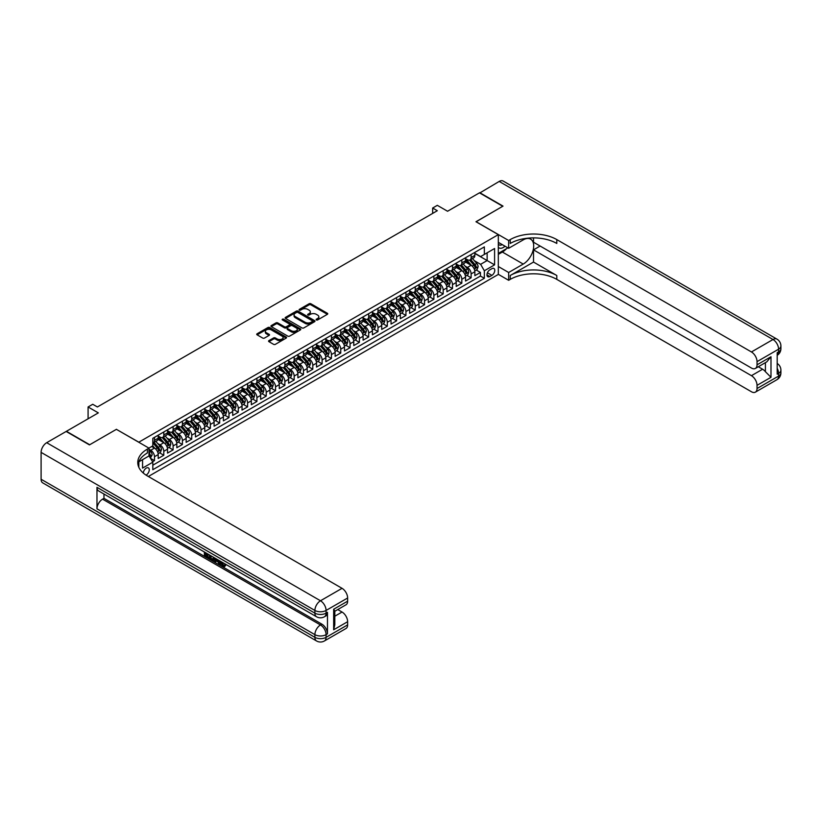 <?xml version="1.0" encoding="UTF-8"?>
<svg xmlns="http://www.w3.org/2000/svg" width="822" height="822" viewBox="0 0 822 822"><rect width="100%" height="100%" fill="white"/><g stroke="black" fill="none" stroke-linecap="round" stroke-linejoin="round"><path stroke-width="1.23" d="M316.367 319.933A0.904 0.524 0 0 0 317.652 319.933L327.362 314.323A1.295 0.75 0 0 0 327.742 313.798A1.295 0.75 0 0 0 327.362 313.274L310.901 303.77A1.295 0.75 0 0 0 309.082 303.77L299.362 309.38A0.904 0.524 0 0 0 300.647 310.12L301.9 309.391A4.141 2.384 0 0 1 307.757 309.391L309.123 310.182A4.141 2.384 0 0 1 310.336 311.867A4.141 2.384 0 0 1 309.123 313.562L307.87 314.281A0.904 0.524 0 0 0 309.144 315.021L310.408 314.302A4.141 2.384 0 0 1 316.254 314.302L317.621 315.093A4.141 2.384 0 0 1 318.833 316.778A4.141 2.384 0 0 1 317.621 318.474L316.367 319.193A0.904 0.524 0 0 0 316.367 319.933L316.367 319.193M146.039 475.116A4.213 2.435 120 0 0 146.285 474.982A4.213 2.435 120 0 0 149.039 471.273A4.213 2.435 120 0 0 148.392 467.893A4.213 2.435 120 0 0 146.285 468.098A4.213 2.435 120 0 0 143.316 473.071M268.948 340.606A1.295 0.75 0 0 0 268.568 341.14A1.295 0.75 0 0 0 268.948 341.664L273.562 344.326A1.295 0.75 0 0 0 275.391 344.326L286.179 338.099A1.295 0.75 0 0 0 286.559 337.575A1.295 0.75 0 0 0 286.179 337.051L269.729 327.546A1.295 0.75 0 0 0 267.9 327.546L257.111 333.773A1.295 0.75 0 0 0 256.731 334.297A1.295 0.75 0 0 0 257.111 334.831L262.691 338.048A1.295 0.75 0 0 0 264.509 338.048L269.133 335.386A1.295 0.75 0 0 0 269.513 334.852A1.295 0.75 0 0 0 269.133 334.328L266.369 332.735A3.463 1.993 0 0 1 265.352 331.317A3.463 1.993 0 0 1 267.489 329.478A3.463 1.993 0 0 1 271.26 329.91L282.09 336.167A3.463 1.993 0 0 1 283.097 337.575A3.463 1.993 0 0 1 280.97 339.414A3.463 1.993 0 0 1 277.199 338.983L275.391 337.945A1.295 0.75 0 0 0 273.562 337.945L268.948 340.606L268.948 341.664M116.488 429.392L138.836 442.185L498.317 234.64L475.969 221.735L502.735 206.281L479.452 192.841L447.558 211.254L437.314 205.336L432.66 208.028L437.314 210.72L97.397 406.972L92.742 404.28L88.088 406.972L88.088 418.799M116.488 429.279L89.711 444.743L66.428 431.293L98.332 412.88L88.088 406.972M301.993 327.916A1.295 0.75 0 0 0 303.821 327.916L314.61 321.69A1.295 0.75 0 0 0 314.99 321.166A1.295 0.75 0 0 0 314.61 320.631L298.15 311.137A1.295 0.75 0 0 0 296.321 311.137L285.542 317.364A1.295 0.75 0 0 0 285.162 317.888A1.295 0.75 0 0 0 285.542 318.412L301.993 327.916M282.747 320.128A0.904 0.524 0 0 1 283.662 320.261L283.662 319.183L300.39 328.841A1.295 0.75 0 0 1 300.77 329.365A1.295 0.75 0 0 1 300.39 329.899L289.611 336.126A1.295 0.75 0 0 1 287.782 336.126L271.322 326.622L271.322 325.563A1.295 0.75 0 0 0 270.941 326.098A1.295 0.75 0 0 0 271.322 326.622M271.322 325.563L275.945 322.902A1.295 0.75 0 0 1 277.764 322.902L284.443 326.755A1.295 0.75 0 0 0 286.272 326.755L289.334 324.988A1.295 0.75 0 0 0 289.714 324.464A1.295 0.75 0 0 0 289.334 323.93L282.388 319.922A0.904 0.524 0 0 1 283.662 319.183M152.553 461.738L154.485 460.628L150.621 458.399M148.988 449.233L150.755 450.251A5.271 3.041 60 0 1 154.485 456.703L158.204 454.556L158.204 458.481L163.794 455.254L159.56 452.809M157.732 443.52L160.074 444.877A5.271 3.041 60 0 1 163.794 451.329L167.524 449.172L167.524 453.097L173.113 449.87L168.87 447.425M167.051 438.147L169.383 439.493A5.271 3.041 60 0 1 173.113 445.945L176.833 443.798L176.833 447.723L182.422 444.497L178.189 442.051M176.36 432.773L178.693 434.119A5.271 3.041 60 0 1 182.422 440.571L186.152 438.424L186.152 442.349L191.732 439.123L187.498 436.677M185.669 427.389L188.012 428.745A5.271 3.041 60 0 1 191.732 435.198L195.461 433.04L195.461 436.965L201.051 433.749L196.807 431.293M194.989 422.015L197.321 423.371A5.271 3.041 60 0 1 201.051 429.824L204.77 427.666L204.77 431.591L210.36 428.365L206.127 425.919M204.298 416.641L206.641 417.987A5.271 3.041 60 0 1 210.36 424.44L214.09 422.292L214.09 426.217L219.669 422.991L215.436 420.545M213.607 411.267L215.95 412.613A5.271 3.041 60 0 1 219.669 419.066L223.399 416.918L223.399 420.843L228.989 417.617L224.745 415.172M222.926 405.883L225.259 407.239A5.271 3.041 60 0 1 228.989 413.692L232.708 411.534L232.708 415.459L238.298 412.233L234.065 409.788M232.236 400.509L234.578 401.855A5.271 3.041 60 0 1 238.298 408.308L242.028 406.16L242.028 410.086L247.617 406.859L243.374 404.414M241.545 395.135L243.887 396.481A5.271 3.041 60 0 1 247.617 402.934L251.337 400.787L251.337 404.712L256.926 401.485L252.693 399.04M250.864 389.751L253.197 391.108A5.271 3.041 60 0 1 256.926 397.56L260.646 395.403L260.646 399.328L266.236 396.112L262.002 393.656M260.173 384.377L262.516 385.734A5.271 3.041 60 0 1 266.236 392.186L269.965 390.029L269.965 393.954L275.555 390.727L271.311 388.282M269.493 379.004L271.825 380.35A5.271 3.041 60 0 1 275.555 386.802L279.275 384.655L279.275 388.58L284.864 385.354L280.631 382.908M278.802 373.63L281.134 374.976A5.271 3.041 60 0 1 284.864 381.429L288.594 379.281L288.594 383.206L294.173 379.98L289.94 377.534M288.111 368.246L290.454 369.602A5.271 3.041 60 0 1 294.173 376.055L297.903 373.897L297.903 377.822L303.493 374.596L299.249 372.15M297.43 362.872L299.763 364.218A5.271 3.041 60 0 1 303.493 370.671L307.212 368.523L307.212 372.448L312.802 369.222L308.569 366.776M306.74 357.498L309.082 358.844A5.271 3.041 60 0 1 312.802 365.297L316.532 363.149L316.532 367.074L322.111 363.848L317.878 361.403M316.049 352.114L318.391 353.47A5.271 3.041 60 0 1 322.111 359.923L325.841 357.776L325.841 361.701L331.43 358.474L327.187 356.018M325.368 346.74L327.701 348.096A5.271 3.041 60 0 1 331.43 354.549L335.15 352.391L335.15 356.316L340.74 353.09L336.506 350.645M334.677 341.366L337.02 342.712A5.271 3.041 60 0 1 340.74 349.165L344.469 347.018L344.469 350.943L350.059 347.716L345.815 345.271M343.986 335.993L346.329 337.339A5.271 3.041 60 0 1 350.059 343.791L353.779 341.644L353.779 345.569L359.368 342.342L355.125 339.897M353.306 330.608L355.638 331.965A5.271 3.041 60 0 1 359.368 338.417L363.088 336.26L363.088 340.185L368.677 336.958L364.444 334.513M362.615 325.235L364.958 326.581A5.271 3.041 60 0 1 368.677 333.033L372.407 330.886L372.407 334.811L377.997 331.585L373.753 329.139M371.934 319.861L374.267 321.207A5.271 3.041 60 0 1 377.997 327.659L381.716 325.512L381.716 329.437L387.306 326.211L383.073 323.765M381.244 314.487L383.576 315.833A5.271 3.041 60 0 1 387.306 322.286L391.036 320.138L391.036 324.063L396.615 320.837L392.382 318.381M390.553 309.103L392.895 310.459A5.271 3.041 60 0 1 396.615 316.912L400.345 314.754L400.345 318.679L405.934 315.453L401.691 313.007M399.872 303.729L402.205 305.075A5.271 3.041 60 0 1 405.934 311.528L409.654 309.38L409.654 313.305L415.244 310.079L411.01 307.634M409.181 298.355L411.524 299.701A5.271 3.041 60 0 1 415.244 306.154L418.973 304.006L418.973 307.931L424.553 304.705L420.319 302.26M418.49 292.971L420.833 294.327A5.271 3.041 60 0 1 424.553 300.78L428.283 298.622L428.283 302.547L433.872 299.321L429.629 296.876M427.81 287.597L430.142 288.943A5.271 3.041 60 0 1 433.872 295.396L437.592 293.248L437.592 297.174L443.181 293.947L438.948 291.502M437.119 282.223L439.462 283.569A5.271 3.041 60 0 1 443.181 290.022L446.911 287.875L446.911 291.8L452.501 288.573L448.257 286.128M446.428 276.85L448.771 278.196A5.271 3.041 60 0 1 452.501 284.648L456.22 282.501L456.22 286.426L461.81 283.2L457.566 280.744M455.748 271.466L458.08 272.822A5.271 3.041 60 0 1 461.81 279.275L465.529 277.117L465.529 281.042L471.119 277.815L471.119 273.89A5.271 3.041 -120 0 0 467.399 267.438L465.057 266.092M466.886 275.37L471.119 277.815M158.204 454.556A5.271 3.041 -120 0 0 154.485 448.103L151.69 446.49M167.524 449.172A5.271 3.041 -120 0 0 163.794 442.719L158.04 439.4M176.833 443.798A5.271 3.041 -120 0 0 173.113 437.345L167.349 434.016M186.152 438.424A5.271 3.041 -120 0 0 182.422 431.971L176.668 428.642M195.461 433.04A5.271 3.041 -120 0 0 191.732 426.597L185.978 423.268M204.77 427.666A5.271 3.041 -120 0 0 201.051 421.213L195.287 417.895M214.09 422.292A5.271 3.041 -120 0 0 210.36 415.84L204.606 412.51M223.399 416.918A5.271 3.041 -120 0 0 219.669 410.466L213.915 407.137M232.708 411.534A5.271 3.041 -120 0 0 228.989 405.082L223.224 401.763M242.028 406.16A5.271 3.041 -120 0 0 238.298 399.708L232.544 396.379M251.337 400.787A5.271 3.041 -120 0 0 247.617 394.334L241.853 391.005M260.646 395.403A5.271 3.041 -120 0 0 256.926 388.96L251.162 385.631M269.965 390.029A5.271 3.041 -120 0 0 266.236 383.576L260.482 380.257M279.275 384.655A5.271 3.041 -120 0 0 275.555 378.202L269.791 374.873M288.594 379.281A5.271 3.041 -120 0 0 284.864 372.828L279.1 369.499M297.903 373.897A5.271 3.041 -120 0 0 294.173 367.444L288.419 364.125M307.212 368.523A5.271 3.041 -120 0 0 303.493 362.07L297.728 358.752M316.532 363.149A5.271 3.041 -120 0 0 312.802 356.697L307.048 353.368M325.841 357.776A5.271 3.041 -120 0 0 322.111 351.323L316.357 347.994M335.15 352.391A5.271 3.041 -120 0 0 331.43 345.939L325.666 342.62M344.469 347.018A5.271 3.041 -120 0 0 340.74 340.565L334.986 337.236M353.779 341.644A5.271 3.041 -120 0 0 350.059 335.191L344.295 331.862M363.088 336.26A5.271 3.041 -120 0 0 359.368 329.807L353.604 326.488M372.407 330.886A5.271 3.041 -120 0 0 368.677 324.433L362.923 321.114M381.716 325.512A5.271 3.041 -120 0 0 377.997 319.059L372.232 315.73M391.036 320.138A5.271 3.041 -120 0 0 387.306 313.685L381.542 310.356M400.345 314.754A5.271 3.041 -120 0 0 396.615 308.301L390.861 304.983M409.654 309.38A5.271 3.041 -120 0 0 405.934 302.928L400.17 299.598M418.973 304.006A5.271 3.041 -120 0 0 415.244 297.554L409.49 294.225M428.283 298.622A5.271 3.041 -120 0 0 424.553 292.17L418.799 288.851M437.592 293.248A5.271 3.041 -120 0 0 433.872 286.796L428.108 283.477M446.911 287.875A5.271 3.041 -120 0 0 443.181 281.422L437.427 278.093M456.22 282.501A5.271 3.041 -120 0 0 452.501 276.048L446.736 272.719M465.529 277.117A5.271 3.041 -120 0 0 461.81 270.664L456.046 267.345M491.885 268.681L489.84 269.863A4.079 2.353 120 0 0 487.169 273.459A4.079 2.353 120 0 0 487.795 276.726A4.079 2.353 120 0 0 489.84 276.531L491.885 275.349A4.079 2.353 120 0 0 494.556 271.743A4.079 2.353 120 0 0 493.93 268.475A4.079 2.353 120 0 0 491.885 268.681M138.836 467.328L138.836 461.81M148.34 476.493L498.317 274.435L498.317 234.64M148.988 455.789L152.81 462.19L152.81 469.711L484.343 278.298L484.343 270.777L480.623 264.324L474.366 260.718M152.81 462.19L142.566 468.098L142.566 459.662M148.895 448.103L152.81 445.843L152.81 438.311L484.343 246.898L484.343 254.43L494.587 248.511L494.587 264.859L484.343 270.777M158.204 436.05L160.074 437.129A5.271 3.041 60 0 0 162.705 437.396L166.434 435.239A5.271 3.041 -120 0 0 167.524 432.834L167.524 429.814M167.524 430.677L169.383 431.756A5.271 3.041 60 0 0 172.014 432.012L175.744 429.865A5.271 3.041 -120 0 0 176.833 427.45L176.833 424.44M176.833 425.303L178.693 426.382A5.271 3.041 60 0 0 181.333 426.639L185.053 424.491A5.271 3.041 -120 0 0 186.152 422.076L186.152 419.066M186.152 419.929L188.012 420.998A5.271 3.041 60 0 0 190.642 421.265L194.372 419.107A5.271 3.041 -120 0 0 195.461 416.703L195.461 413.692M195.461 414.545L197.321 415.624A5.271 3.041 60 0 0 199.962 415.881L203.681 413.733A5.271 3.041 -120 0 0 204.77 411.319L204.77 408.308M204.77 409.171L206.641 410.25A5.271 3.041 60 0 0 209.271 410.507L212.99 408.359A5.271 3.041 -120 0 0 214.09 405.945L214.09 402.934M214.09 403.797L215.95 404.866A5.271 3.041 60 0 0 218.58 405.133L222.31 402.986A5.271 3.041 -120 0 0 223.399 400.571L223.399 397.56M223.399 398.423L225.259 399.492A5.271 3.041 60 0 0 227.9 399.759L231.619 397.601A5.271 3.041 -120 0 0 232.708 395.197L232.708 392.176M232.708 393.039L234.578 394.118A5.271 3.041 60 0 0 237.209 394.375L240.938 392.228A5.271 3.041 -120 0 0 242.028 389.813L242.028 386.802M242.028 387.665L243.887 388.744A5.271 3.041 60 0 0 246.518 389.001L250.248 386.854A5.271 3.041 -120 0 0 251.337 384.439L251.337 381.429M251.337 382.292L253.197 383.36A5.271 3.041 60 0 0 255.837 383.627L259.557 381.47A5.271 3.041 -120 0 0 260.646 379.065L260.646 376.055M260.646 376.908L262.516 377.986A5.271 3.041 60 0 0 265.146 378.243L268.876 376.096A5.271 3.041 -120 0 0 269.965 373.681L269.965 370.671M269.965 371.534L271.825 372.613A5.271 3.041 60 0 0 274.456 372.869L278.185 370.722A5.271 3.041 -120 0 0 279.275 368.307L279.275 365.297M279.275 366.16L281.134 367.228A5.271 3.041 60 0 0 283.775 367.496L287.495 365.348A5.271 3.041 -120 0 0 288.594 362.934L288.594 359.923M288.594 360.786L290.454 361.855A5.271 3.041 60 0 0 293.084 362.122L296.814 359.964A5.271 3.041 -120 0 0 297.903 357.56L297.903 354.549M297.903 355.402L299.763 356.481A5.271 3.041 60 0 0 302.404 356.738L306.123 354.59A5.271 3.041 -120 0 0 307.212 352.176L307.212 349.165M307.212 350.028L309.082 351.107A5.271 3.041 60 0 0 311.713 351.364L315.432 349.216A5.271 3.041 -120 0 0 316.532 346.802L316.532 343.791M316.532 344.654L318.391 345.723A5.271 3.041 60 0 0 321.022 345.99L324.752 343.832A5.271 3.041 -120 0 0 325.841 341.428L325.841 338.417M325.841 339.27L327.701 340.349A5.271 3.041 60 0 0 330.341 340.606L334.061 338.459A5.271 3.041 -120 0 0 335.15 336.044L335.15 333.033M335.15 333.896L337.02 334.975A5.271 3.041 60 0 0 339.65 335.232L343.38 333.085A5.271 3.041 -120 0 0 344.469 330.67L344.469 327.659M344.469 328.523L346.329 329.591A5.271 3.041 60 0 0 348.96 329.858L352.689 327.711A5.271 3.041 -120 0 0 353.779 325.296L353.779 322.286M353.779 323.149L355.638 324.217A5.271 3.041 60 0 0 358.279 324.485L361.999 322.327A5.271 3.041 -120 0 0 363.088 319.922L363.088 316.912M363.088 317.765L364.958 318.844A5.271 3.041 60 0 0 367.588 319.1L371.318 316.953A5.271 3.041 -120 0 0 372.407 314.538L372.407 311.528M372.407 312.391L374.267 313.47A5.271 3.041 60 0 0 376.897 313.727L380.627 311.579A5.271 3.041 -120 0 0 381.716 309.164L381.716 306.154M381.716 307.017L383.576 308.086A5.271 3.041 60 0 0 386.217 308.353L389.936 306.195A5.271 3.041 -120 0 0 391.036 303.791L391.036 300.78M391.036 301.633L392.895 302.712A5.271 3.041 60 0 0 395.526 302.969L399.256 300.821A5.271 3.041 -120 0 0 400.345 298.407L400.345 295.396M400.345 296.259L402.205 297.338A5.271 3.041 60 0 0 404.845 297.595L408.565 295.447A5.271 3.041 -120 0 0 409.654 293.033L409.654 290.022M409.654 290.885L411.524 291.964A5.271 3.041 60 0 0 414.154 292.221L417.874 290.074A5.271 3.041 -120 0 0 418.973 287.659L418.973 284.648M418.973 285.511L420.833 286.58A5.271 3.041 60 0 0 423.464 286.847L427.193 284.689A5.271 3.041 -120 0 0 428.283 282.285L428.283 279.275M428.283 280.127L430.142 281.206A5.271 3.041 60 0 0 432.783 281.463L436.503 279.316A5.271 3.041 -120 0 0 437.592 276.901L437.592 273.89M437.592 274.753L439.462 275.832A5.271 3.041 60 0 0 442.092 276.089L445.822 273.942A5.271 3.041 -120 0 0 446.911 271.527L446.911 268.517M446.911 269.38L448.771 270.448A5.271 3.041 60 0 0 451.401 270.715L455.131 268.558A5.271 3.041 -120 0 0 456.22 266.153L456.22 263.143M456.22 263.996L458.08 265.074A5.271 3.041 60 0 0 460.721 265.331L464.44 263.184A5.271 3.041 -120 0 0 465.529 260.769L465.529 257.759M152.81 465.201L480.438 276.048L480.438 272.442L474.849 275.668L474.849 271.743A5.271 3.041 -120 0 0 471.119 265.29L465.365 261.961M465.529 258.622L467.399 259.701A5.271 3.041 -120 0 0 470.03 259.958A5.271 3.041 -120 0 0 471.119 257.543L471.119 254.532M470.03 259.958L473.76 257.81A5.271 3.041 -120 0 0 474.849 255.395L474.849 252.385M154.485 437.345L154.485 440.356A5.271 3.041 60 0 1 153.395 442.77A5.271 3.041 60 0 1 152.81 442.986M153.395 442.77L157.115 440.623A5.271 3.041 -120 0 0 158.204 438.208L158.204 435.198M163.794 431.971L163.794 434.982A5.271 3.041 60 0 1 162.705 437.396M173.113 426.587L173.113 429.608A5.271 3.041 60 0 1 172.014 432.012M182.422 421.213L182.422 424.224A5.271 3.041 60 0 1 181.333 426.639M191.732 415.84L191.732 418.85A5.271 3.041 60 0 1 190.642 421.265M201.051 410.466L201.051 413.476A5.271 3.041 60 0 1 199.962 415.881M210.36 405.082L210.36 408.092A5.271 3.041 60 0 1 209.271 410.507M219.669 399.708L219.669 402.718A5.271 3.041 60 0 1 218.58 405.133M228.989 394.334L228.989 397.345A5.271 3.041 60 0 1 227.9 399.759M238.298 388.96L238.298 391.971A5.271 3.041 60 0 1 237.209 394.375M247.617 383.576L247.617 386.587A5.271 3.041 60 0 1 246.518 389.001M256.926 378.202L256.926 381.213A5.271 3.041 60 0 1 255.837 383.627M266.236 372.828L266.236 375.839A5.271 3.041 60 0 1 265.146 378.243M275.555 367.444L275.555 370.455A5.271 3.041 60 0 1 274.456 372.869M284.864 362.07L284.864 365.081A5.271 3.041 60 0 1 283.775 367.496M294.173 356.697L294.173 359.707A5.271 3.041 60 0 1 293.084 362.122M303.493 351.323L303.493 354.333A5.271 3.041 60 0 1 302.404 356.738M312.802 345.939L312.802 348.949A5.271 3.041 60 0 1 311.713 351.364M322.111 340.565L322.111 343.575A5.271 3.041 60 0 1 321.022 345.99M331.43 335.191L331.43 338.202A5.271 3.041 60 0 1 330.341 340.606M340.74 329.807L340.74 332.818A5.271 3.041 60 0 1 339.65 335.232M350.059 324.433L350.059 327.444A5.271 3.041 60 0 1 348.96 329.858M359.368 319.059L359.368 322.07A5.271 3.041 60 0 1 358.279 324.485M368.677 313.685L368.677 316.696A5.271 3.041 60 0 1 367.588 319.1M377.997 308.301L377.997 311.312A5.271 3.041 60 0 1 376.897 313.727M387.306 302.928L387.306 305.938A5.271 3.041 60 0 1 386.217 308.353M396.615 297.554L396.615 300.564A5.271 3.041 60 0 1 395.526 302.969M405.934 292.17L405.934 295.18A5.271 3.041 60 0 1 404.845 297.595M415.244 286.796L415.244 289.806A5.271 3.041 60 0 1 414.154 292.221M424.553 281.422L424.553 284.433A5.271 3.041 60 0 1 423.464 286.847M433.872 276.048L433.872 279.059A5.271 3.041 60 0 1 432.783 281.463M443.181 270.664L443.181 273.675A5.271 3.041 60 0 1 442.092 276.089M452.501 265.29L452.501 268.301A5.271 3.041 60 0 1 451.401 270.715M461.81 259.916L461.81 262.927A5.271 3.041 60 0 1 460.721 265.331M461.81 279.275L461.81 283.2M452.501 284.648L452.501 288.573M443.181 290.022L443.181 293.947M433.872 295.396L433.872 299.321M424.553 300.78L424.553 304.705M415.244 306.154L415.244 310.079M405.934 311.528L405.934 315.453M396.615 316.912L396.615 320.837M387.306 322.286L387.306 326.211M377.997 327.659L377.997 331.585M368.677 333.033L368.677 336.958M359.368 338.417L359.368 342.342M350.059 343.791L350.059 347.716M340.74 349.165L340.74 353.09M331.43 354.549L331.43 358.474M322.111 359.923L322.111 363.848M312.802 365.297L312.802 369.222M303.493 370.671L303.493 374.596M294.173 376.055L294.173 379.98M284.864 381.429L284.864 385.354M275.555 386.802L275.555 390.727M266.236 392.186L266.236 396.112M256.926 397.56L256.926 401.485M247.617 402.934L247.617 406.859M238.298 408.308L238.298 412.233M228.989 413.692L228.989 417.617M219.669 419.066L219.669 422.991M210.36 424.44L210.36 428.365M201.051 429.824L201.051 433.749M191.732 435.198L191.732 439.123M182.422 440.571L182.422 444.497M173.113 445.945L173.113 449.87M163.794 451.329L163.794 455.254M154.485 456.703L154.485 460.628M480.623 264.324L487.138 260.564L487.138 252.816L494.587 248.511M474.849 253.464L494.587 264.859M474.849 253.248L480.623 256.577L484.343 254.43M432.66 208.028L432.66 213.401M476.195 269.996L480.438 272.442M480.438 276.048L484.343 278.298M316.727 320.066L317.621 319.542A4.141 2.384 0 0 0 318.833 317.857L318.833 316.778M310.336 311.867L310.336 312.946A4.141 2.384 0 0 1 309.123 314.641L308.229 315.155M327.362 313.274L327.362 314.323L310.901 304.849A1.295 0.75 0 0 0 309.082 304.849L299.722 310.243M314.59 321.7L298.15 312.206A1.295 0.75 0 0 0 296.321 312.206L285.553 318.422L285.542 317.364M312.319 321.525A0.904 0.524 0 0 0 312.319 320.796L297.883 312.452A0.904 0.524 0 0 0 296.598 312.452L295.273 313.213A4.141 2.384 0 0 0 294.06 314.908A4.141 2.384 0 0 0 295.273 316.593L305.147 322.296A4.141 2.384 0 0 0 310.993 322.296L312.319 321.525L312.319 322.604A0.904 0.524 0 0 0 312.586 322.234L312.586 321.166M294.06 314.908L294.06 315.977A4.141 2.384 0 0 0 295.273 317.672L295.273 316.593M312.319 322.604L310.993 323.375A4.141 2.384 0 0 1 305.147 323.375L295.273 317.672M271.342 326.632L275.945 323.981L275.945 322.902M289.714 324.464L289.714 325.533A1.295 0.75 0 0 1 289.334 326.067L286.272 327.834A1.295 0.75 0 0 1 284.443 327.834L277.764 323.981A1.295 0.75 0 0 0 275.945 323.981M283.662 320.261L300.379 329.91M291.368 330.752A3.463 1.993 0 0 0 295.139 331.184A3.463 1.993 0 0 0 297.266 329.345A3.463 1.993 0 0 0 296.259 327.927L292.437 325.728A1.295 0.75 0 0 0 290.608 325.728L287.546 327.495A1.295 0.75 0 0 0 287.176 328.019A1.295 0.75 0 0 0 287.546 328.553L291.368 330.752L291.368 331.831A3.463 1.993 0 0 0 295.139 332.263A3.463 1.993 0 0 0 297.266 330.413L297.266 329.345M287.176 328.019L287.176 329.098A1.295 0.75 0 0 0 287.546 329.622L287.546 328.553M291.368 331.831L287.546 329.622M283.097 337.575L283.097 338.654A3.463 1.993 0 0 1 280.97 340.493A3.463 1.993 0 0 1 277.199 340.061L275.391 339.024A1.295 0.75 0 0 0 273.562 339.024L268.969 341.675M265.352 331.317L265.352 332.396A3.463 1.993 0 0 0 266.369 333.804L266.369 332.735M269.113 335.397L266.369 333.804M286.179 337.051L286.179 338.099L269.729 328.625A1.295 0.75 0 0 0 267.9 328.625L257.132 334.842M474.767 270.818L477.171 269.431L478.106 266.739A3.494 2.014 -120 0 0 476.75 263.461L472.496 258.54M471.643 265.629L466.588 259.793A10.08 5.816 -120 0 0 465.529 258.683M468.869 263.996L466.053 260.728A8.364 4.829 -120 0 0 465.529 260.163M469.557 260.153L473.862 265.136A3.494 2.014 60 0 1 475.106 267.54L476.226 266.893A3.494 2.014 -120 0 0 474.972 264.489L470.718 259.557M469.804 260.071L474.438 265.424A1.778 1.028 60 0 1 474.88 266.112L476.226 266.893M498.317 247.319A8.559 4.942 120 0 0 500.269 248.275A8.559 4.942 120 0 0 505.006 246.199M498.317 243.764A5.857 3.38 120 0 0 499.262 244.915A5.857 3.38 120 0 0 500.125 245.182A5.857 3.38 120 0 0 502.242 244.596M507.904 247.874L498.317 253.412M479.74 192.995L499.201 181.436L772.999 339.517A7.901 4.562 120 0 1 776.944 339.126A7.901 7.901 0 0 1 780.9 345.97A7.901 4.562 180 0 1 778.588 349.196L757.031 361.639A7.901 4.562 -120 0 0 751.442 351.96L772.999 339.517A7.901 4.562 60 0 1 778.588 349.196L778.588 351.878L777.191 352.689L777.191 374.195L778.588 373.394L778.588 376.075A7.901 4.562 60 0 1 776.944 379.692L755.387 392.145A7.901 4.562 -120 0 0 757.031 388.529L778.588 376.075A7.901 4.562 0 0 0 780.9 372.849A7.901 7.901 0 0 1 776.944 379.692M479.74 192.677L503.023 206.117L476.061 221.796M498.317 266.523L508.654 272.493L523.224 264.078A14.817 8.559 120 0 0 532.903 251.029A14.817 8.559 120 0 0 530.632 239.151A14.817 8.559 120 0 0 523.224 239.89L508.654 248.295L508.654 240.507L510.236 239.592A32.921 19.009 180 0 1 556.802 239.592L751.442 351.96M508.654 272.493L508.654 280.292L510.236 279.377A32.921 19.009 180 0 1 556.802 279.377L751.442 391.755A7.901 4.562 -120 0 0 755.387 392.145M533.519 262.064L510.236 275.504A32.921 19.009 180 0 1 556.802 275.504L533.519 262.064L533.519 249.857L540.126 246.045M533.519 237.897L533.519 242.223L751.442 368.04A7.901 4.562 -120 0 0 755.387 368.431A7.901 4.562 -120 0 0 757.031 364.814L770.995 356.748L770.995 377.288L765.405 371.698L765.405 362.646M770.995 377.288L757.031 385.354L757.031 388.529M757.031 385.354A7.901 4.562 -120 0 0 751.442 375.675L762.611 369.222A7.901 4.562 60 0 1 765.405 371.698M533.519 249.857L751.442 375.675M499.201 181.436A7.901 4.562 -60 0 1 503.146 181.046L776.944 339.126M498.317 242.336L508.654 248.295M476.061 221.683L508.654 240.507M498.317 274.322L508.654 280.292M757.031 361.639L757.031 364.814M758.316 366.746L762.611 369.222M510.236 239.592L510.236 243.456A32.921 19.009 180 0 1 556.802 243.456L556.802 239.592M755.387 368.431L766.813 361.834L770.995 356.748M506.475 248.696A14.817 8.559 -60 0 1 502.365 252.035L498.317 254.378M220.882 561.529L220.81 562.31L221.519 561.899L223.933 565.721M220.81 562.31L222.536 565.926L224.848 564.786L225.639 565.454L224.242 566.923L222.608 566.718L220.08 561.066M216.33 561.015L215.22 562.361L214.388 561.878L215.796 558.59M219.34 560.645L220.46 564.529L219.71 564.961L218.878 564.478L218.241 562.125L215.857 560.748L215.22 562.361M205.942 554.028L205.942 555.405L209.23 557.306L209.23 558.046L208.49 558.477L204.401 556.124L204.401 552.014M208.87 554.603L208.13 555.292L205.192 553.596L205.192 555.826L205.942 555.405M96.975 487.323L314.898 613.14A7.901 4.562 120 0 0 316.532 616.757L98.609 490.94A7.901 4.562 -60 0 1 96.975 487.323L96.975 508.828A7.901 4.562 -60 0 1 102.565 499.149L103.962 498.348L321.885 624.165A7.901 4.562 60 0 1 327.475 633.834L327.475 612.328A7.901 4.562 60 0 1 325.831 615.945L324.433 616.757A7.901 4.562 -120 0 0 326.077 613.14L327.475 612.328M103.962 498.348L103.962 494.032M214.891 558.076L214.121 560.183L211.562 560.255L209.559 559.094L209.559 554.994M89.434 444.897L116.395 429.331L148.988 448.154L147.405 449.069A32.921 19.009 -0 0 0 137.767 462.509A32.921 19.009 -0 0 0 147.405 475.948L342.044 588.326A7.901 4.562 60 0 1 347.634 598.005L326.077 610.448L326.077 613.14A7.901 4.562 -0 0 1 314.898 613.14L314.898 610.448L41.1 452.377A7.901 4.562 -60 0 1 46.69 442.698L66.15 431.458L89.434 444.897M148.988 448.154L148.988 455.953L138.692 461.892M333.66 609.236L334.821 610.993L334.821 624.802L333.66 629.775L333.66 609.236L347.634 601.18L347.634 598.005M347.634 601.18A7.901 4.562 60 0 1 346 604.797L334.821 611.249M41.1 479.257L314.898 637.338A7.901 4.562 120 0 0 316.532 640.955L42.734 482.874A7.901 4.562 -60 0 1 41.1 479.257L41.1 452.377M337.75 609.554L342.044 612.041A7.901 4.562 60 0 1 347.634 621.709L333.66 629.775M327.475 633.834L326.077 634.646L326.077 637.338L347.634 624.884L347.634 621.709M347.634 624.884A7.901 4.562 60 0 1 346 628.501L324.433 640.955A7.901 4.562 -120 0 0 326.077 637.338A7.901 4.562 -0 0 1 314.898 637.338L314.898 634.646L96.975 508.828M147.405 449.069L147.405 452.943A32.921 19.009 -0 0 0 137.932 464.44M205.192 555.826L208.49 557.737L209.23 557.306M208.49 557.737L208.49 558.477M205.192 552.476L208.459 554.357M208.13 554.552L208.13 555.292M214.09 557.614L213.371 560.614M210.35 555.446L210.35 558.806L211.501 559.474L212.826 559.782L213.299 557.152M214.152 558.487L214.871 558.066M211.1 555.878L211.1 558.374L213.566 559.35M210.35 558.806L211.1 558.374M211.501 559.474L212.251 559.042M218.303 560.039L219.71 564.961M216.535 559.022L216.094 560.142L218.005 561.241L217.563 559.618M217.008 559.289L217.727 560.224M216.094 560.142L216.844 559.71M222.536 565.926L223.286 565.495M223.625 566.06L224.108 565.217L224.889 565.885L225.639 565.454M224.889 565.885L224.242 566.923M465.458 276.192L467.862 274.805L468.797 272.123A3.494 2.014 -120 0 0 467.43 268.845L463.176 263.913M462.324 271.003L457.279 265.167A10.08 5.816 -120 0 0 456.22 264.057M459.56 269.369L456.734 266.102A8.364 4.829 -120 0 0 456.22 265.537M460.238 265.527L464.543 270.51A3.494 2.014 60 0 1 465.786 272.914L466.906 272.267A3.494 2.014 -120 0 0 465.663 269.863L461.409 264.941M460.495 265.444L465.118 270.798A1.778 1.028 60 0 1 465.571 271.496L466.906 272.267M456.138 281.576L458.553 280.189L459.477 277.497A3.494 2.014 -120 0 0 458.121 274.219L453.867 269.287M453.014 276.387L447.969 270.541A10.08 5.816 -120 0 0 446.911 269.431M450.251 274.743L447.425 271.476A8.364 4.829 -120 0 0 446.911 270.911M450.929 270.9L455.234 275.884A3.494 2.014 60 0 1 456.477 278.288L457.597 277.641A3.494 2.014 -120 0 0 456.354 275.236L452.1 270.315M451.186 270.818L455.809 276.171A1.778 1.028 60 0 1 456.251 276.87L457.597 277.641M446.829 286.95L449.233 285.563L450.168 282.871A3.494 2.014 -120 0 0 448.812 279.593L444.548 274.671M443.705 281.761L438.65 275.915A10.08 5.816 -120 0 0 437.592 274.815M440.931 280.117L438.105 276.85A8.364 4.829 -120 0 0 437.592 276.295M441.62 276.274L445.925 281.258A3.494 2.014 60 0 1 447.168 283.662L448.288 283.025A3.494 2.014 -120 0 0 447.034 280.621L442.781 275.689M441.866 276.202L446.49 281.556A1.778 1.028 60 0 1 446.942 282.244L448.288 283.025M437.52 292.324L439.924 290.937L440.859 288.245A3.494 2.014 -120 0 0 439.493 284.977L435.239 280.045M434.386 287.135L429.341 281.299A10.08 5.816 -120 0 0 428.283 280.189M431.622 285.501L428.796 282.234A8.364 4.829 -120 0 0 428.283 281.669M432.3 281.658L436.605 286.642A3.494 2.014 60 0 1 437.849 289.046L438.969 288.399A3.494 2.014 -120 0 0 437.725 285.994L433.471 281.062M432.557 281.576L437.181 286.929A1.778 1.028 60 0 1 437.633 287.628L438.969 288.399M428.2 297.708L430.615 296.31L431.54 293.629A3.494 2.014 -120 0 0 430.183 290.351L425.93 285.419M425.077 292.519L420.032 286.673A10.08 5.816 -120 0 0 418.973 285.563M422.303 290.875L419.487 287.608A8.364 4.829 -120 0 0 418.973 287.042M422.991 287.032L427.296 292.016A3.494 2.014 60 0 1 428.539 294.42L429.659 293.773A3.494 2.014 -120 0 0 428.416 291.368L424.162 286.446M423.248 286.95L427.872 292.303A1.778 1.028 60 0 1 428.313 293.002L429.659 293.773M418.891 303.082L421.296 301.695L422.231 299.002A3.494 2.014 -120 0 0 420.874 295.725L416.61 290.803M415.757 297.893L410.712 292.046A10.08 5.816 -120 0 0 409.654 290.937M412.993 296.249L410.168 292.981A8.364 4.829 -120 0 0 409.654 292.427M413.682 292.406L417.987 297.389A3.494 2.014 60 0 1 419.23 299.794L420.34 299.146A3.494 2.014 -120 0 0 419.097 296.742L414.843 291.82M413.928 292.324L418.552 297.687A1.778 1.028 60 0 1 419.004 298.376L420.34 299.146M409.582 308.456L411.986 307.068L412.911 304.376A3.494 2.014 -120 0 0 411.555 301.099L407.301 296.177M406.448 303.267L401.403 297.43A10.08 5.816 -120 0 0 400.345 296.321M403.684 301.633L400.859 298.365A8.364 4.829 -120 0 0 400.345 297.8M404.362 297.79L408.668 302.773A3.494 2.014 60 0 1 409.911 305.178L411.031 304.53A3.494 2.014 -120 0 0 409.788 302.126L405.534 297.194M404.619 297.708L409.243 303.061A1.778 1.028 60 0 1 409.695 303.75L411.031 304.53M400.263 313.829L402.667 312.442L403.602 309.76A3.494 2.014 -120 0 0 402.246 306.483L397.992 301.551M397.139 308.64L392.094 302.804A10.08 5.816 -120 0 0 391.036 301.695M394.365 307.007L391.549 303.739A8.364 4.829 -120 0 0 391.036 303.174M395.053 303.164L399.358 308.147A3.494 2.014 60 0 1 400.602 310.552L401.722 309.904A3.494 2.014 -120 0 0 400.478 307.5L396.214 302.578M395.31 303.082L399.934 308.435A1.778 1.028 60 0 1 400.376 309.134L401.722 309.904M390.953 319.213L393.358 317.826L394.293 315.134A3.494 2.014 -120 0 0 392.926 311.857L388.672 306.925M387.82 314.025L382.775 308.178A10.08 5.816 -120 0 0 381.716 307.068M385.056 312.381L382.23 309.113A8.364 4.829 -120 0 0 381.716 308.548M385.744 308.538L390.039 313.521A3.494 2.014 60 0 1 391.293 315.925L392.402 315.278A3.494 2.014 -120 0 0 391.159 312.874L386.905 307.952M385.991 308.456L390.614 313.809A1.778 1.028 60 0 1 391.067 314.507L392.402 315.278M381.644 324.587L384.049 323.2L384.973 320.508A3.494 2.014 -120 0 0 383.617 317.23L379.363 312.309M378.51 319.398L373.465 313.552A10.08 5.816 -120 0 0 372.407 312.452M375.746 317.754L372.921 314.487A8.364 4.829 -120 0 0 372.407 313.932M376.425 313.912L380.73 318.895A3.494 2.014 60 0 1 381.973 321.299L383.093 320.662A3.494 2.014 -120 0 0 381.85 318.258L377.596 313.326M376.682 313.84L381.305 319.193A1.778 1.028 60 0 1 381.757 319.881L383.093 320.662M372.325 329.961L374.729 328.574L375.664 325.882A3.494 2.014 -120 0 0 374.308 322.604L370.054 317.682M369.201 324.772L364.156 318.936A10.08 5.816 -120 0 0 363.088 317.826M366.427 323.138L363.612 319.871A8.364 4.829 -120 0 0 363.088 319.306M367.115 319.296L371.421 324.279A3.494 2.014 60 0 1 372.664 326.683L373.784 326.036A3.494 2.014 -120 0 0 372.541 323.632L368.277 318.7M367.372 319.213L371.996 324.567A1.778 1.028 60 0 1 372.438 325.265L373.784 326.036M363.016 335.345L365.42 333.948L366.355 331.266A3.494 2.014 -120 0 0 364.989 327.988L360.735 323.056M359.882 330.156L354.837 324.31A10.08 5.816 -120 0 0 353.779 323.2M357.118 328.512L354.292 325.245A8.364 4.829 -120 0 0 353.779 324.68M357.806 324.669L362.101 329.653A3.494 2.014 60 0 1 363.345 332.057L364.465 331.41A3.494 2.014 -120 0 0 363.221 329.006L358.967 324.084M358.053 324.587L362.677 329.941A1.778 1.028 60 0 1 363.129 330.639L364.465 331.41M353.696 340.719L356.111 339.332L357.036 336.64A3.494 2.014 -120 0 0 355.679 333.362L351.426 328.44M350.573 335.53L345.528 329.684A10.08 5.816 -120 0 0 344.469 328.574M347.809 333.886L344.983 330.619A8.364 4.829 -120 0 0 344.469 330.064M348.487 330.043L352.792 335.027A3.494 2.014 60 0 1 354.035 337.431L355.155 336.784A3.494 2.014 -120 0 0 353.912 334.379L349.658 329.458M348.744 329.961L353.368 335.314A1.778 1.028 60 0 1 353.809 336.013L355.155 336.784M344.387 346.093L346.792 344.706L347.727 342.014A3.494 2.014 -120 0 0 346.37 338.736L342.116 333.814M341.264 340.904L336.208 335.068A10.08 5.816 -120 0 0 335.15 333.958M338.489 339.27L335.674 336.003A8.364 4.829 -120 0 0 335.15 335.438M339.178 335.427L343.483 340.411A3.494 2.014 60 0 1 344.726 342.815L345.846 342.168A3.494 2.014 -120 0 0 344.593 339.763L340.339 334.831M339.424 335.345L344.058 340.698A1.778 1.028 60 0 1 344.5 341.387L345.846 342.168M335.078 351.467L337.482 350.08L338.417 347.398A3.494 2.014 -120 0 0 337.051 344.12L332.797 339.188M331.944 346.278L326.899 340.442A10.08 5.816 -120 0 0 325.841 339.332M329.18 344.644L326.355 341.377A8.364 4.829 -120 0 0 325.841 340.811M329.858 340.801L334.164 345.785A3.494 2.014 60 0 1 335.407 348.189L336.527 347.542A3.494 2.014 -120 0 0 335.284 345.137L331.03 340.216M330.115 340.719L334.739 346.072A1.778 1.028 60 0 1 335.191 346.771L336.527 347.542M325.759 356.851L328.173 355.464L329.098 352.772A3.494 2.014 -120 0 0 327.742 349.494L323.488 344.562M322.635 351.662L317.59 345.815A10.08 5.816 -120 0 0 316.532 344.706M319.861 350.018L317.045 346.75A8.364 4.829 -120 0 0 316.532 346.185M320.549 346.175L324.854 351.158A3.494 2.014 60 0 1 326.098 353.563L327.218 352.915A3.494 2.014 -120 0 0 325.974 350.511L321.721 345.589M320.806 346.093L325.43 351.446A1.778 1.028 60 0 1 325.872 352.145L327.218 352.915M316.449 362.225L318.854 360.837L319.789 358.145A3.494 2.014 -120 0 0 318.433 354.868L314.168 349.946M313.316 357.036L308.271 351.189A10.08 5.816 -120 0 0 307.212 350.09M310.552 355.392L307.726 352.124A8.364 4.829 -120 0 0 307.212 351.569M311.24 351.549L315.545 356.532A3.494 2.014 60 0 1 316.789 358.937L317.898 358.3A3.494 2.014 -120 0 0 316.655 355.895L312.401 350.963M311.487 351.477L316.11 356.83A1.778 1.028 60 0 1 316.562 357.519L317.898 358.3M307.14 367.598L309.545 366.211L310.469 363.519A3.494 2.014 -120 0 0 309.113 360.242L304.859 355.32M304.006 362.41L298.961 356.573A10.08 5.816 -120 0 0 297.903 355.464M301.242 360.776L298.417 357.508A8.364 4.829 -120 0 0 297.903 356.943M301.921 356.933L306.226 361.916A3.494 2.014 60 0 1 307.469 364.321L308.589 363.673A3.494 2.014 -120 0 0 307.346 361.269L303.092 356.337M302.177 356.851L306.801 362.204A1.778 1.028 60 0 1 307.253 362.903L308.589 363.673M297.821 372.983L300.236 371.585L301.16 368.903A3.494 2.014 -120 0 0 299.804 365.626L295.55 360.694M294.697 367.794L289.652 361.947A10.08 5.816 -120 0 0 288.594 360.837M291.923 366.15L289.108 362.882A8.364 4.829 -120 0 0 288.594 362.317M292.611 362.307L296.917 367.29A3.494 2.014 60 0 1 298.16 369.695L299.28 369.047A3.494 2.014 -120 0 0 298.037 366.643L293.773 361.721M292.868 362.225L297.492 367.578A1.778 1.028 60 0 1 297.934 368.277L299.28 369.047M288.512 378.356L290.916 376.969L291.851 374.277A3.494 2.014 -120 0 0 290.485 370.999L286.231 366.078M285.378 373.167L280.333 367.321A10.08 5.816 -120 0 0 279.275 366.211M282.614 371.523L279.788 368.256A8.364 4.829 -120 0 0 279.275 367.701M283.302 367.681L287.597 372.664A3.494 2.014 60 0 1 288.851 375.068L289.961 374.421A3.494 2.014 -120 0 0 288.717 372.017L284.463 367.095M283.549 367.598L288.173 372.952A1.778 1.028 60 0 1 288.625 373.65L289.961 374.421M279.203 383.73L281.607 382.343L282.532 379.651A3.494 2.014 -120 0 0 281.175 376.373L276.922 371.452M276.069 378.541L271.024 372.705A10.08 5.816 -120 0 0 269.965 371.595M273.305 376.908L270.479 373.64A8.364 4.829 -120 0 0 269.965 373.075M273.983 373.065L278.288 378.048A3.494 2.014 60 0 1 279.531 380.452L280.651 379.805A3.494 2.014 -120 0 0 279.408 377.401L275.154 372.469M274.24 372.983L278.863 378.336A1.778 1.028 60 0 1 279.316 379.024L280.651 379.805M269.883 389.104L272.288 387.717L273.223 385.035A3.494 2.014 -120 0 0 271.866 381.757L267.612 376.825M266.76 383.915L261.715 378.079A10.08 5.816 -120 0 0 260.646 376.969M263.985 382.281L261.17 379.014A8.364 4.829 -120 0 0 260.646 378.449M264.674 378.439L268.979 383.422A3.494 2.014 60 0 1 270.222 385.826L271.342 385.179A3.494 2.014 -120 0 0 270.099 382.775L265.835 377.853M264.931 378.356L269.554 383.71A1.778 1.028 60 0 1 269.996 384.408L271.342 385.179M260.574 394.488L262.978 393.091L263.913 390.409A3.494 2.014 -120 0 0 262.547 387.131L258.293 382.199M257.44 389.299L252.395 383.453A10.08 5.816 -120 0 0 251.337 382.343M254.676 387.655L251.851 384.388A8.364 4.829 -120 0 0 251.337 383.823M255.365 383.812L259.66 388.796A3.494 2.014 60 0 1 260.913 391.2L262.023 390.553A3.494 2.014 -120 0 0 260.78 388.148L256.526 383.227M255.611 383.73L260.235 389.083A1.778 1.028 60 0 1 260.687 389.782L262.023 390.553M251.255 399.862L253.669 398.475L254.594 395.783A3.494 2.014 -120 0 0 253.238 392.505L248.984 387.583M248.131 394.673L243.086 388.827A10.08 5.816 -120 0 0 242.028 387.727M245.367 393.029L242.541 389.762A8.364 4.829 -120 0 0 242.028 389.207M246.045 389.186L250.35 394.17A3.494 2.014 60 0 1 251.594 396.574L252.714 395.937A3.494 2.014 -120 0 0 251.47 393.533L247.217 388.601M246.302 389.114L250.926 394.468A1.778 1.028 60 0 1 251.368 395.156L252.714 395.937M241.945 405.236L244.35 403.849L245.285 401.157A3.494 2.014 -120 0 0 243.929 397.879L239.675 392.957M238.822 400.047L233.767 394.211A10.08 5.816 -120 0 0 232.708 393.101M236.048 398.413L233.232 395.146A8.364 4.829 -120 0 0 232.708 394.581M236.736 394.57L241.041 399.554A3.494 2.014 60 0 1 242.285 401.958L243.404 401.311A3.494 2.014 -120 0 0 242.151 398.906L237.897 393.974M236.983 394.488L241.617 399.841A1.778 1.028 60 0 1 242.058 400.54L243.404 401.311M232.636 410.62L235.041 409.222L235.976 406.541A3.494 2.014 -120 0 0 234.609 403.263L230.355 398.331M229.502 405.431L224.457 399.584A10.08 5.816 -120 0 0 223.399 398.475M226.738 403.787L223.913 400.52A8.364 4.829 -120 0 0 223.399 399.954M227.417 399.944L231.722 404.927A3.494 2.014 60 0 1 232.965 407.332L234.085 406.685A3.494 2.014 -120 0 0 232.842 404.28L228.588 399.358M227.673 399.862L232.297 405.215A1.778 1.028 60 0 1 232.749 405.914L234.085 406.685M223.317 415.994L225.731 414.607L226.656 411.914A3.494 2.014 -120 0 0 225.3 408.637L221.046 403.715M220.193 410.805L215.148 404.958A10.08 5.816 -120 0 0 214.09 403.849M217.429 409.161L214.604 405.893A8.364 4.829 -120 0 0 214.09 405.338M218.107 405.318L222.413 410.301A3.494 2.014 60 0 1 223.656 412.706L224.776 412.058A3.494 2.014 -120 0 0 223.533 409.654L219.279 404.732M218.364 405.236L222.988 410.589A1.778 1.028 60 0 1 223.43 411.288L224.776 412.058M214.008 421.367L216.412 419.98L217.347 417.288A3.494 2.014 -120 0 0 215.991 414.011L211.727 409.089M210.874 416.179L205.829 410.332A10.08 5.816 -120 0 0 204.77 409.233M208.11 414.545L205.284 411.267A8.364 4.829 -120 0 0 204.77 410.712M208.798 410.702L213.104 415.685A3.494 2.014 60 0 1 214.347 418.09L215.456 417.442A3.494 2.014 -120 0 0 214.213 415.038L209.959 410.106M209.045 410.62L213.669 415.973A1.778 1.028 60 0 1 214.121 416.662L215.456 417.442M204.699 426.741L207.103 425.354L208.028 422.672A3.494 2.014 -120 0 0 206.671 419.395L202.418 414.463M201.565 421.552L196.52 415.716A10.08 5.816 -120 0 0 195.461 414.607M198.801 419.919L195.975 416.651A8.364 4.829 -120 0 0 195.461 416.086M199.479 416.076L203.784 421.059A3.494 2.014 60 0 1 205.027 423.464L206.147 422.816A3.494 2.014 -120 0 0 204.904 420.412L200.65 415.49M199.736 415.994L204.359 421.347A1.778 1.028 60 0 1 204.812 422.046L206.147 422.816M195.379 432.125L197.794 430.728L198.719 428.046A3.494 2.014 -120 0 0 197.362 424.769L193.108 419.837M192.256 426.937L187.21 421.09A10.08 5.816 -120 0 0 186.152 419.98M189.481 425.293L186.666 422.025A8.364 4.829 -120 0 0 186.152 421.46M190.17 421.45L194.475 426.433A3.494 2.014 60 0 1 195.718 428.837L196.838 428.19A3.494 2.014 -120 0 0 195.595 425.786L191.341 420.864M190.427 421.367L195.05 426.721A1.778 1.028 60 0 1 195.492 427.419L196.838 428.19M186.07 437.499L188.474 436.112L189.409 433.42A3.494 2.014 -120 0 0 188.043 430.142L183.789 425.221M182.936 432.31L177.891 426.464A10.08 5.816 -120 0 0 176.833 425.364M180.172 430.666L177.347 427.399A8.364 4.829 -120 0 0 176.833 426.844M180.861 426.824L185.166 431.807A3.494 2.014 60 0 1 186.409 434.211L187.519 433.574A3.494 2.014 -120 0 0 186.275 431.17L182.022 426.238M181.107 426.741L185.731 432.105A1.778 1.028 60 0 1 186.183 432.793L187.519 433.574M176.761 442.873L179.165 441.486L180.09 438.794A3.494 2.014 -120 0 0 178.734 435.516L174.48 430.594M173.627 437.684L168.582 431.848A10.08 5.816 -120 0 0 167.524 430.738M170.863 436.05L168.037 432.783A8.364 4.829 -120 0 0 167.524 432.218M171.541 432.208L175.846 437.191A3.494 2.014 60 0 1 177.09 439.595L178.21 438.948A3.494 2.014 -120 0 0 176.966 436.544L172.712 431.612M171.798 432.125L176.422 437.479A1.778 1.028 60 0 1 176.874 438.177L178.21 438.948M167.441 448.257L169.846 446.86L170.781 444.178A3.494 2.014 -120 0 0 169.424 440.9L165.171 435.968M164.318 443.068L159.273 437.222A10.08 5.816 -120 0 0 158.204 436.112M161.544 441.424L158.728 438.157A8.364 4.829 -120 0 0 158.204 437.592M162.232 437.581L166.537 442.565A3.494 2.014 60 0 1 167.78 444.969L168.9 444.322A3.494 2.014 -120 0 0 167.657 441.917L163.393 436.996M162.489 437.499L167.113 442.853A1.778 1.028 60 0 1 167.554 443.551L168.9 444.322M158.132 453.631L160.537 452.244L161.472 449.552A3.494 2.014 -120 0 0 160.105 446.274L155.851 441.352M154.998 448.442L152.769 445.863M152.923 442.955L157.218 447.939A3.494 2.014 60 0 1 158.471 450.343L159.581 449.696A3.494 2.014 -120 0 0 158.338 447.291L154.084 442.37M153.169 442.873L157.793 448.226A1.778 1.028 60 0 1 158.245 448.925L159.581 449.696M150.436 458.07L152.152 454.926A3.494 2.014 -120 0 0 150.796 451.648L148.988 449.562M148.988 455.172A3.494 2.014 60 0 1 149.152 455.717L150.272 455.08A3.494 2.014 -120 0 0 149.029 452.675L148.988 452.624M150.755 450.251L154.485 448.103M160.074 444.877L163.794 442.719M169.383 439.493L173.113 437.345M178.693 434.119L182.422 431.971M188.012 428.745L191.732 426.597M197.321 423.371L201.051 421.213M206.641 417.987L210.36 415.84M215.95 412.613L219.669 410.466M225.259 407.239L228.989 405.082M234.578 401.855L238.298 399.708M243.887 396.481L247.617 394.334M253.197 391.108L256.926 388.96M262.516 385.734L266.236 383.576M271.825 380.35L275.555 378.202M281.134 374.976L284.864 372.828M290.454 369.602L294.173 367.444M299.763 364.218L303.493 362.07M309.082 358.844L312.802 356.697M318.391 353.47L322.111 351.323M327.701 348.096L331.43 345.939M337.02 342.712L340.74 340.565M346.329 337.339L350.059 335.191M355.638 331.965L359.368 329.807M364.958 326.581L368.677 324.433M374.267 321.207L377.997 319.059M383.576 315.833L387.306 313.685M392.895 310.459L396.615 308.301M402.205 305.075L405.934 302.928M411.524 299.701L415.244 297.554M420.833 294.327L424.553 292.17M430.142 288.943L433.872 286.796M439.462 283.569L443.181 281.422M448.771 278.196L452.501 276.048M458.08 272.822L461.81 270.664M467.399 267.438L471.119 265.29M471.119 257.543L474.849 255.395M154.485 440.356L158.204 438.208M163.794 434.982L167.524 432.834M173.113 429.608L176.833 427.45M182.422 424.224L186.152 422.076M191.732 418.85L195.461 416.703M201.051 413.476L204.77 411.319M210.36 408.092L214.09 405.945M219.669 402.718L223.399 400.571M228.989 397.345L232.708 395.197M238.298 391.971L242.028 389.813M247.617 386.587L251.337 384.439M256.926 381.213L260.646 379.065M266.236 375.839L269.965 373.681M275.555 370.455L279.275 368.307M284.864 365.081L288.594 362.934M294.173 359.707L297.903 357.56M303.493 354.333L307.212 352.176M312.802 348.949L316.532 346.802M322.111 343.575L325.841 341.428M331.43 338.202L335.15 336.044M340.74 332.818L344.469 330.67M350.059 327.444L353.779 325.296M359.368 322.07L363.088 319.922M368.677 316.696L372.407 314.538M377.997 311.312L381.716 309.164M387.306 305.938L391.036 303.791M396.615 300.564L400.345 298.407M405.934 295.18L409.654 293.033M415.244 289.806L418.973 287.659M424.553 284.433L428.283 282.285M433.872 279.059L437.592 276.901M443.181 273.675L446.911 271.527M452.501 268.301L456.22 266.153M461.81 262.927L465.529 260.769M471.119 273.89L474.849 271.743M487.425 272.77L491.885 275.349M486.953 274.867L489.84 276.531M317.621 319.542L317.621 318.474M307.87 315.021L307.87 314.281M309.123 314.641L309.123 313.562M299.362 310.12L299.362 309.38M309.082 304.849L309.082 303.77M310.901 304.849L310.901 303.77M296.321 312.206L296.321 311.137M298.15 312.206L298.15 311.137M314.61 321.69L314.61 320.631M305.147 323.375L305.147 322.296M310.993 323.375L310.993 322.296M277.764 323.981L277.764 322.902M284.443 327.834L284.443 326.755M286.272 327.834L286.272 326.755M289.334 326.067L289.334 324.988M300.39 329.899L300.39 328.841M273.562 339.024L273.562 337.945M275.391 339.024L275.391 337.945M277.199 340.061L277.199 338.983M269.133 335.386L269.133 334.328M257.111 334.831L257.111 333.773M267.9 328.625L267.9 327.546M269.729 328.625L269.729 327.546M474.232 269.03L478.085 266.811M474.972 264.489L476.75 263.461M472.198 266.092L473.862 265.136M510.236 275.504L510.236 279.377M556.802 275.504L556.802 279.377M777.191 368.318A7.901 4.562 60 0 1 778.588 373.394A7.901 4.562 180 0 0 780.9 370.167A7.901 7.901 0 0 0 777.191 363.468M778.588 351.878A7.901 4.562 60 0 1 777.191 355.34A7.901 7.901 0 0 0 780.9 348.662A7.901 4.562 0 0 1 778.588 351.878M502.365 252.035L523.224 264.078M46.69 442.698L320.488 600.769L342.044 588.326M102.565 499.149L320.488 624.967L321.885 624.165M334.821 616.202L342.044 612.041M320.488 600.769A7.901 4.562 120 0 0 314.898 610.448A7.901 4.562 180 0 0 326.077 610.448A7.901 4.562 -120 0 0 320.488 600.769M320.488 624.967A7.901 4.562 120 0 0 314.898 634.646A7.901 4.562 180 0 0 326.077 634.646A7.901 4.562 -120 0 0 320.488 624.967M464.923 274.404L468.766 272.185M465.663 269.863L467.43 268.845M462.878 271.466L464.543 270.51M455.614 279.788L459.457 277.559M456.354 275.236L458.121 274.219M453.569 276.85L455.234 275.884M446.295 285.162L450.148 282.943M447.034 280.621L448.812 279.593M444.26 282.223L445.925 281.258M436.985 290.536L440.828 288.317M437.725 285.994L439.493 284.977M434.941 287.597L436.605 286.642M427.676 295.91L431.519 293.69M428.416 291.368L430.183 290.351M425.632 292.981L427.296 292.016M418.357 301.294L422.21 299.074M419.097 296.742L420.874 295.725M416.322 298.355L417.987 297.389M409.048 306.668L412.891 304.448M409.788 302.126L411.555 301.099M407.003 303.729L408.668 302.773M399.728 312.041L403.581 309.822M400.478 307.5L402.246 306.483M397.694 309.103L399.358 308.147M390.419 317.426L394.262 315.196M391.159 312.874L392.926 311.857M388.374 314.487L390.039 313.521M381.11 322.799L384.953 320.58M381.85 318.258L383.617 317.23M379.065 319.861L380.73 318.895M371.791 328.173L375.644 325.954M372.541 323.632L374.308 322.604M369.756 325.235L371.421 324.279M362.481 333.547L366.324 331.328M363.221 329.006L364.989 327.988M360.437 330.619L362.101 329.653M353.172 338.931L357.015 336.712M353.912 334.379L355.679 333.362M351.128 335.993L352.792 335.027M343.853 344.305L347.706 342.086M344.593 339.763L346.37 338.736M341.818 341.366L343.483 340.411M334.544 349.679L338.387 347.459M335.284 345.137L337.051 344.12M332.499 346.74L334.164 345.785M325.235 355.063L329.077 352.833M325.974 350.511L327.742 349.494M323.19 352.124L324.854 351.158M315.915 360.437L319.768 358.217M316.655 355.895L318.433 354.868M313.881 357.498L315.545 356.532M306.606 365.811L310.449 363.591M307.346 361.269L309.113 360.242M304.561 362.872L306.226 361.916M297.287 371.184L301.14 368.965M298.037 366.643L299.804 365.626M295.252 368.256L296.917 367.29M287.977 376.568L291.831 374.349M288.717 372.017L290.485 370.999M285.933 373.63L287.597 372.664M278.668 381.942L282.511 379.723M279.408 377.401L281.175 376.373M276.624 379.004L278.288 378.048M269.349 387.316L273.202 385.097M270.099 382.775L271.866 381.757M267.314 384.377L268.979 383.422M260.04 392.7L263.883 390.471M260.78 388.148L262.547 387.131M257.995 389.762L259.66 388.796M250.731 398.074L254.573 395.855M251.47 393.533L253.238 392.505M248.686 395.135L250.35 394.17M241.411 403.448L245.264 401.228M242.151 398.906L243.929 397.879M239.377 400.509L241.041 399.554M232.102 408.822L235.945 406.602M232.842 404.28L234.609 403.263M230.057 405.883L231.722 404.927M222.793 414.206L226.636 411.986M223.533 409.654L225.3 408.637M220.748 411.267L222.413 410.301M213.473 419.58L217.327 417.36M214.213 415.038L215.991 414.011M211.439 416.641L213.104 415.685M204.164 424.953L208.007 422.734M204.904 420.412L206.671 419.395M202.12 422.015L203.784 421.059M194.855 430.338L198.698 428.108M195.595 425.786L197.362 424.769M192.81 427.399L194.475 426.433M185.536 435.711L189.389 433.492M186.275 431.17L188.043 430.142M183.501 432.773L185.166 431.807M176.227 441.085L180.069 438.866M176.966 436.544L178.734 435.516M174.182 438.147L175.846 437.191M166.907 446.459L170.76 444.24M167.657 441.917L169.424 440.9M164.873 443.52L166.537 442.565M157.598 451.843L161.441 449.613M158.338 447.291L160.105 446.274M155.553 448.904L157.218 447.939M149.522 456.498L152.132 454.998M149.029 452.675L150.796 451.648M148.988 454.34L150.272 455.08M780.9 370.167L780.9 372.849M780.9 345.97L780.9 348.662M316.532 616.757A7.901 7.901 0 0 0 324.433 616.757M316.532 640.955A7.901 7.901 0 0 0 324.433 640.955"/></g></svg>
